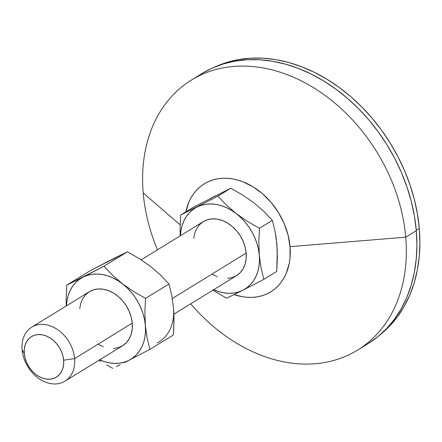 <?xml version="1.0" encoding="UTF-8"?>
<svg xmlns="http://www.w3.org/2000/svg" width="442" height="442" viewBox="0 0 442 442"><rect width="100%" height="100%" fill="white"/><g stroke="black" fill="none" stroke-linecap="round" stroke-linejoin="round"><path stroke-width="0.66" d="M64.963 381.175L122.594 345.732A31.708 24.05 -121.6 0 0 132.235 323.141L74.61 358.589A31.708 24.05 58.4 0 1 64.963 381.175A31.708 24.05 58.4 0 1 38.161 378.048A31.708 24.05 58.4 0 1 22.1 349.755A31.708 24.05 -121.6 0 0 50.88 383.645A31.708 24.05 -121.6 0 0 74.61 358.589L63.642 360.191A23.78 18.039 58.4 0 1 45.852 378.982A23.78 18.039 58.4 0 1 24.266 353.561L22.1 349.755L24.266 353.561L24.271 349.313L25.039 345.357L26.531 341.843L28.691 338.904L31.437 336.655L34.669 335.185L38.255 334.55L42.062 334.771L45.935 335.843L49.742 337.721L53.316 340.34L56.537 343.589L59.272 347.351L61.421 351.478L62.897 355.816L63.642 360.191L63.637 364.44L62.869 368.396L61.377 371.91L59.217 374.849L56.471 377.098L53.239 378.567L49.653 379.203L45.852 378.982L41.973 377.91L38.172 376.031L34.592 373.413L31.371 370.164L28.636 366.401L26.487 362.274L25.012 357.937L24.266 353.561A23.78 18.039 58.4 0 1 42.062 334.771A23.78 18.039 58.4 0 1 63.642 360.191L74.61 358.589A31.708 24.05 -121.6 0 0 45.83 324.699A31.708 24.05 -121.6 0 0 22.1 349.755A31.708 24.05 58.4 0 1 31.741 327.163A31.708 24.05 58.4 0 1 58.548 330.296A31.708 24.05 58.4 0 1 74.61 358.589L132.235 323.141A31.708 24.05 -121.6 0 0 116.174 294.847A31.708 24.05 -121.6 0 0 89.372 291.714L31.741 327.163M173.894 314.174L236.536 275.648A31.708 24.05 -121.6 0 0 246.177 253.062L172.314 298.494L246.177 253.062L246.166 258.725L245.144 264.001L243.155 268.686L240.277 272.603L236.608 275.604L232.304 277.559L227.525 278.41M405.745 237.177L290.029 246.653A63.41 48.106 58.4 0 1 234.166 294.61L242.575 296.764L247.697 297.344L252.719 297.356L257.598 296.792L262.283 295.659L266.73 293.969L270.896 291.737L274.736 288.991L278.222 285.747L281.316 282.04L283.985 277.913L286.212 273.399L289.234 263.382L290.007 257.984L290.029 246.653L405.745 237.177A158.534 120.263 58.4 0 1 357.534 350.119A158.534 120.263 58.4 0 1 190.723 303.825A158.534 120.263 -121.6 0 0 336.456 359.666A158.534 120.263 -121.6 0 0 405.745 237.177L416.303 230.685L405.745 237.177A158.534 120.263 -121.6 0 0 261.841 67.725A158.534 120.263 -121.6 0 0 143.202 192.999A158.534 120.263 -121.6 0 0 157.496 249.813A158.534 120.263 58.4 0 1 143.202 192.999A158.534 120.263 58.4 0 1 191.419 80.052A158.534 120.263 58.4 0 1 325.439 95.704A158.534 120.263 58.4 0 1 405.745 237.177M180.159 224.801L143.202 192.999L180.159 224.801M357.534 350.119L368.092 343.627A158.534 120.263 -121.6 0 0 416.303 230.685L414.43 216.132L411.314 201.513L406.983 186.955L401.474 172.612L394.844 158.612L387.159 145.092L378.49 132.186L368.921 120.014L358.545 108.693L347.456 98.339L335.771 89.046L323.594 80.903L311.046 73.991L298.251 68.372L285.328 64.107L272.399 61.234L259.592 59.775L247.034 59.753L234.835 61.162L223.127 63.996L212.011 68.217L201.596 73.792M419.298 228.431L416.27 230.293L419.298 228.431L417.436 213.939L414.331 199.375L410.016 184.878L404.529 170.59L397.927 156.645L390.269 143.18L381.634 130.324L372.103 118.202L361.766 106.931L350.727 96.616L339.086 87.356L326.958 79.251L314.461 72.361L301.715 66.77L288.847 62.521L275.968 59.653L263.217 58.206L250.702 58.184L238.558 59.587L226.895 62.41L216.381 66.361A157.899 119.782 -121.6 0 1 419.298 228.431A157.899 119.782 -121.6 0 1 381.01 334.019L389.899 325.771L397.601 316.549L404.253 306.267L409.789 295.024L414.16 282.924L417.32 270.09L419.237 256.642L419.9 242.713L419.298 228.431M185.806 212.248L188.828 202.237L191.054 197.723L193.723 193.59L196.817 189.889L200.303 186.646L204.149 183.9L208.315 181.668L212.757 179.977L217.442 178.844L222.32 178.281L227.343 178.292L232.47 178.872L237.636 180.021L242.807 181.728L252.946 186.739L262.493 193.718L271.079 202.386L278.372 212.414L284.096 223.425L288.035 234.984L290.029 246.653A63.41 48.106 58.4 0 0 240.42 180.872A63.41 48.106 58.4 0 0 185.883 211.856M218.95 194.436L214.547 196.22L210.541 198.712M277.057 250.161L276.902 244.443L276.068 238.619M258.487 206.779L253.929 202.845L249.089 199.508M368.468 343.395L378.076 336.522L386.789 328.417L394.518 319.157L401.198 308.831L406.756 297.543L411.143 285.394L414.314 272.51L416.242 259.006L416.905 245.023L416.303 230.685A158.534 120.263 -121.6 0 0 335.997 89.207A158.534 120.263 -121.6 0 0 201.977 73.56L191.419 80.052M213.392 289.626L218.541 291.609L223.713 292.853L228.823 293.339L233.779 293.057L238.498 292.018L242.896 290.239L226.658 298.239L212.862 290.206L226.658 298.239L242.896 290.239L246.907 287.748L250.448 284.587L253.476 280.814L255.924 276.488L257.758 271.681L258.946 266.487L259.465 260.984L259.305 255.266L258.471 249.443L256.984 243.603L254.857 237.846L252.133 232.277L248.857 226.984L245.089 222.066L240.89 217.602L236.332 213.668L231.492 210.331L226.453 207.652L221.304 205.674L216.132 204.431L211.027 203.944L206.071 204.226L201.353 205.259L196.95 207.044L192.944 209.536L189.397 212.696L186.375 216.47L183.922 220.796L182.087 225.602L180.905 230.796L180.408 235.724A47.559 36.078 58.4 0 1 196.95 207.044A47.559 36.078 58.4 0 1 236.332 213.668L226.47 205.16L217.906 196.143L230.785 188.22L217.906 196.143L180.712 215.039L193.596 207.116L230.785 188.22L242.78 195.104L253.929 202.845L263.791 211.353L272.355 220.37L275.156 231.912L276.178 238.039L277.294 251.062L276.731 271.421L263.852 279.344L261.051 267.802L259.305 255.266L258.835 241.945L259.476 228.293L272.355 220.37L275.156 231.912L276.902 244.443L277.372 257.769L276.731 271.421L263.852 279.344L261.051 267.802L259.305 255.266L258.835 241.945L259.476 228.293L247.481 221.409L236.332 213.668L226.47 205.16L217.906 196.143L180.712 215.039L180.071 228.696L180.165 235.873L180.071 228.696L180.712 215.039L193.596 207.116L230.785 188.22L242.78 195.104L253.929 202.845L263.791 211.353L272.355 220.37L259.476 228.293L247.481 221.409L236.332 213.668A47.559 36.078 58.4 0 1 259.305 255.266A47.559 36.078 58.4 0 1 242.896 290.239L263.852 279.344L242.896 290.239A47.559 36.078 58.4 0 1 213.63 289.737M193.679 238.558L194.701 233.282L196.69 228.591L199.574 224.674L203.237 221.68L207.541 219.724L212.326 218.873L217.398 219.171L222.569 220.597L227.636 223.105L232.409 226.591L236.702 230.923L240.349 235.94L243.21 241.442L245.183 247.227L246.177 253.062A31.708 24.05 -121.6 0 0 230.116 224.763A31.708 24.05 -121.6 0 0 203.314 221.635L141.197 259.841M217.282 276.686L212.21 274.178M173.678 313.748L173.518 308.03M155.103 270.366L150.545 266.432L145.705 263.101M115.566 258.029L111.169 259.808L107.157 262.299M173.789 328.135L173.352 335.008L149.91 349.423L147.114 337.898L144.534 319.522L143.042 313.682L140.915 307.93L138.191 302.361L134.921 297.068L131.152 292.151L126.948 287.687L122.39 283.753L117.555 280.416L112.517 277.736L107.367 275.758L102.196 274.515L97.085 274.029L92.129 274.305L87.411 275.344L83.013 277.123L79.002 279.615L75.455 282.775L72.433 286.554L69.985 290.88L68.151 295.681L66.963 300.88L66.466 305.803A47.559 36.078 58.4 0 1 83.013 277.123L66.77 285.123L66.134 298.764L66.228 305.952L66.134 298.764L66.77 285.123L90.212 270.703L127.406 251.807L139.412 258.703L150.545 266.432L160.424 274.957L168.977 283.957L171.772 295.483L173.518 308.035L173.988 321.34L173.352 335.008L149.91 349.423L147.114 337.898L145.363 325.351A47.559 36.078 58.4 0 1 128.959 360.324L132.965 357.832L136.512 354.672L139.534 350.893L141.981 346.567L143.816 341.765L145.004 336.566L145.523 331.064L144.893 312.041L145.534 298.378L133.528 291.482L122.39 283.753L112.517 275.228L103.964 266.228L83.013 277.123A47.559 36.078 58.4 0 1 122.39 283.753A47.559 36.078 58.4 0 1 145.363 325.351L144.893 312.041L145.534 298.378L168.977 283.957L171.772 295.483L173.518 308.035L173.916 314.638L173.789 328.135M157.109 343.003A47.559 36.078 -121.6 0 0 173.518 308.035M99.45 359.711L104.599 361.689L109.776 362.932L114.881 363.418L119.837 363.142L124.556 362.103L128.959 360.324A47.559 36.078 58.4 0 1 99.688 359.821M79.742 308.643L80.759 303.361L82.748 298.676L85.632 294.759L89.295 291.764L93.605 289.803L98.384 288.957L103.456 289.25L108.627 290.681L113.699 293.184L118.467 296.67L122.76 301.008L126.412 306.024L129.274 311.527L131.241 317.306L132.235 323.141L132.224 328.809L131.208 334.086L129.219 338.771L126.335 342.688L122.672 345.683L118.368 347.644L113.583 348.489M103.34 346.766L98.273 344.263M124.395 362.622L149.91 349.423L124.395 362.622M116.323 366.595L120.196 364.705L116.323 366.595M106.632 364.97L112.716 368.324L106.632 364.97M98.925 360.291L100.726 361.434L98.925 360.291M150.545 266.432L160.424 274.957L168.977 283.957L145.534 298.378L133.528 291.482L122.39 283.753L112.517 275.228L103.964 266.228L127.406 251.807L139.412 258.703L150.545 266.432M111.169 259.808L127.406 251.807L103.964 266.228L66.77 285.123L90.212 270.703L111.169 259.808"/></g></svg>
